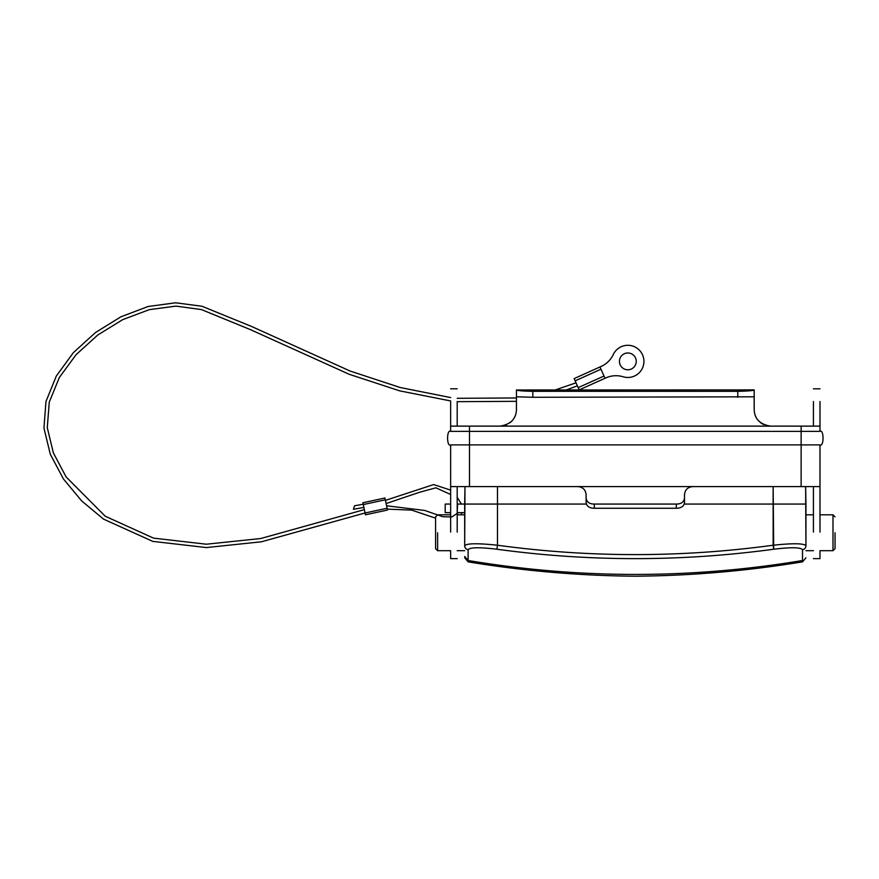 <?xml version="1.0" encoding="UTF-8"?>
<svg xmlns="http://www.w3.org/2000/svg" width="879" height="879" viewBox="0 0 879 879"><rect width="100%" height="100%" fill="white"/><g stroke="black" fill="none" stroke-linecap="round" stroke-linejoin="round"><path stroke-width="1.32" d="M819.986 532.092L819.986 444.895L450.641 444.895L450.641 532.092M684.499 497.811L684.499 502.469C684.027 506.238 681.291 508.161 676.303 508.26L676.303 504.063C681.324 504.052 684.06 501.964 684.499 497.811L684.499 494.8C684.939 489.878 687.675 487.142 692.707 486.592L801.132 486.592L801.132 426.128L450.641 426.128L450.641 431.369L819.986 431.369L819.986 401.516M832.995 550.693L832.995 514.819L819.986 514.819L832.995 514.819L832.995 550.693L819.986 550.693L832.995 550.693L835.05 548.639L832.995 550.693M835.05 532.751L835.05 548.639L835.05 532.751M801.132 426.128L819.986 426.128M450.641 426.128L450.641 401.516M437.621 532.751L437.621 550.693L450.641 550.693L437.621 550.693L437.621 532.751M435.577 548.639L435.577 516.874L437.621 514.819L450.641 514.819L437.621 514.819L435.577 516.874L435.577 548.639L437.621 550.693L435.577 548.639M450.641 431.369C446.576 428.963 446.576 447.301 450.641 444.895M450.641 486.592L577.921 486.592C582.942 487.131 585.678 489.867 586.117 494.8L586.117 497.811C586.568 501.964 589.293 504.052 594.314 504.063L594.314 508.26C589.337 508.172 586.601 506.238 586.117 502.469L586.117 497.811M692.707 486.592L577.921 486.592M457.201 486.592L457.201 532.092M457.201 426.128L457.201 401.516M805.944 557.802L802.516 561.846L802.505 549.76L802.516 561.846A1083.203 1083.203 0 0 1 635.308 576.206A1083.203 1083.203 0 0 1 468.111 561.846L468.122 549.76A4.098 4.054 0 0 1 464.683 545.76C464.683 561.813 464.683 561.813 464.683 545.76C466.595 543.299 477.517 543.134 497.47 545.233L496.932 549.232C479.407 547.123 469.804 547.298 468.122 549.76A4.098 4.054 180 0 1 464.683 545.76L464.683 504.063L497.47 504.063L464.683 504.063L464.98 486.592L464.683 545.76C466.595 543.299 477.517 543.134 497.47 545.233C589.205 557.726 681.093 557.726 773.146 545.233C793.056 543.123 803.988 543.299 805.944 545.76L805.944 504.063L684.258 504.063L805.944 504.063L805.636 486.592L805.944 545.76A4.098 4.054 180 0 1 802.505 549.76C800.791 547.287 791.188 547.123 773.696 549.232C681.291 561.758 589.04 561.758 496.932 549.232L497.47 545.233C589.205 557.726 681.093 557.726 773.146 545.233L773.696 549.232C681.291 561.758 589.04 561.758 496.932 549.232C479.407 547.123 469.804 547.298 468.122 549.76L468.111 560.516L464.683 556.462M586.37 504.063L497.47 504.063L586.37 504.063M802.505 560.516C690.993 579.063 579.525 579.063 468.111 560.516M819.986 486.592L801.132 486.592M813.427 486.592L813.427 532.092M813.427 426.128L813.427 401.516M819.986 431.369C824.052 428.963 824.052 447.301 819.986 444.895M754.193 389.913L516.434 389.99C517.357 390.639 522.829 391.089 532.828 391.331L532.828 397.275L516.434 396.814L516.434 409.735C516.072 418.975 510.611 424.436 500.03 426.128M510.249 422.568L512.204 420.722M513.995 418.338L515.281 415.778M755.028 414.899L756.248 417.679M760.533 422.689L763.433 424.491M770.586 426.128C760.027 424.447 754.567 418.986 754.193 409.735L754.149 396.814M737.789 397.275L737.789 391.331C747.776 391.089 753.237 390.65 754.193 389.99L754.193 396.814L532.828 397.275M737.789 391.331L532.828 391.331M516.478 396.814L516.434 389.99M754.193 396.814L754.193 409.735M676.303 504.063L594.314 504.063M676.303 508.26L594.314 508.26M387.507 510.04L365.466 514.786L362.884 502.755L384.925 498.008L387.507 510.04M619.431 361.379A8.405 8.405 0 0 1 627.837 352.973A8.405 8.405 0 0 1 636.242 361.379A8.405 8.405 0 0 1 627.837 369.784A8.405 8.405 0 0 1 619.431 361.379M575.13 380.838L574.119 378.596L601.126 366.455A24.601 24.601 0 0 0 613.289 354.512A16.086 16.086 0 0 1 633.99 346.513A16.086 16.086 0 0 1 642.988 366.807A16.086 16.086 0 0 1 623.156 376.772A24.601 24.601 0 0 0 605.917 377.871L579.195 389.891L578.184 387.65L604.016 376.036L600.961 369.224L575.13 380.838L578.184 387.65M457.706 504.063L457.201 503.173M450.641 494.492L435.907 487.801L419.679 492.24L386.112 503.546M363.884 507.414L353.435 509.304L354.556 505.788L363.203 504.227M461.398 504.063L457.201 497.239M450.641 490.119L433.633 484.571L385.431 500.382M461.904 512.666L461.101 514.819M435.577 518.16L411.735 510.128L387.309 509.128M365.071 512.962L261.426 541.794L206.411 547.562L152.737 541.376L103.469 519.082L81.692 500.942L63.442 478.978L50.312 454.311L43.95 428.073L45.972 401.516L56.322 376.025L73.342 352.699L95.404 332.592L120.873 316.814L148.166 306.474L175.668 302.794L201.983 306.255L251.537 326.45L350.073 371.026L400.187 387.507L450.641 397.572M457.201 398.308L516.434 397.956M555.418 389.913L576.009 382.815M458.388 512.666L451.784 516.94L442.719 516.709L424.689 510.446L386.595 505.788M364.356 509.633L260.733 538.519L206.312 544.211L153.506 538.124L105.216 516.226L66.09 476.901L53.366 452.905L47.268 427.623L49.268 402.142L59.376 377.421L76.099 354.655L97.778 334.998L122.774 319.604L149.386 309.628L175.976 306.112L201.423 309.573L250.394 329.625L349.293 374.322L399.714 390.858L450.641 400.945M457.201 401.67L516.434 401.329M566.428 389.913L577.382 385.859M604.016 376.036L605.027 378.278L579.195 389.891M599.95 366.982L600.961 369.224M450.641 550.792L450.641 558.626L457.201 558.626M819.986 550.792L819.986 558.626L813.427 558.626M805.944 545.76C805.944 561.813 805.944 561.813 805.944 545.76C803.988 543.299 793.056 543.123 773.146 545.233L773.146 486.592L773.696 549.232C791.188 547.123 800.791 547.287 802.505 549.76A4.098 4.054 0 0 0 805.944 545.76M450.641 504.063L445.203 504.063L445.203 512.666L450.641 512.666M457.201 512.666L457.596 504.063L464.683 504.063M464.683 512.666L457.596 512.666M802.505 550.254L802.505 558.198M501.909 426.029L506.59 424.766M510.084 422.689L511.82 421.14M515.435 415.371L516.072 413.141M469.496 486.592L469.496 426.128M497.47 545.233L497.47 486.592L497.47 545.233M385.31 499.821L363.269 504.557M365.082 512.984L387.123 508.238M813.427 550.693L805.944 550.693L813.427 550.693M457.201 550.693L464.683 550.693L457.201 550.693M813.427 514.819L805.944 514.819L813.427 514.819M835.05 516.874L832.995 514.819L835.05 516.874M457.201 514.819L464.683 514.819L457.201 514.819M450.641 388.793L457.201 388.793M813.427 388.793L819.986 388.793M468.111 561.846L464.683 557.802"/></g></svg>
